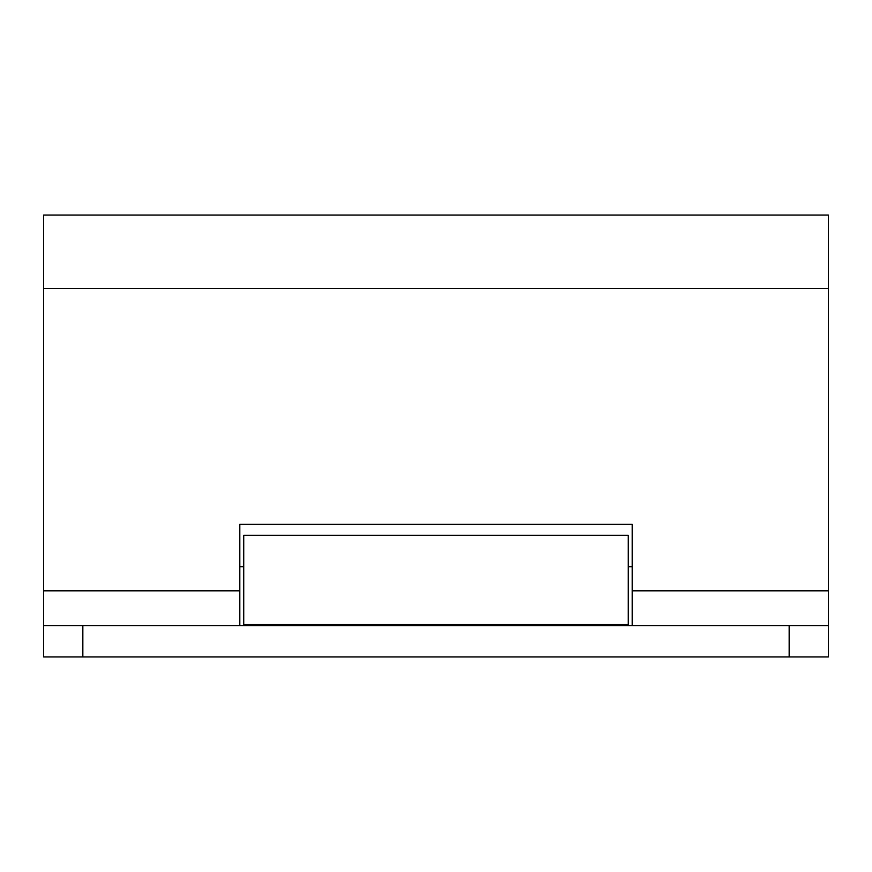 <?xml version="1.0" encoding="UTF-8"?>
<svg xmlns="http://www.w3.org/2000/svg" width="872" height="872" viewBox="0 0 872 872"><rect width="100%" height="100%" fill="white"/><g stroke="black" fill="none" stroke-linecap="round" stroke-linejoin="round"><path stroke-width="1.31" d="M628.276 624.57L628.276 535.299L243.724 535.299L243.724 624.57L628.276 624.57M628.276 656.943L243.724 656.943M828.4 656.943L789.16 656.943L789.16 625.551L828.4 625.551L828.4 656.943L632.2 656.943M82.84 625.551L82.84 656.943L43.6 656.943L43.6 625.551L789.16 625.551M82.84 656.943L789.16 656.943M632.2 625.551L632.2 524.355L239.8 524.355L239.8 625.551M43.6 215.984L43.6 288.49L828.4 288.49L828.4 215.984M828.4 288.49L828.4 625.551M43.6 288.49L43.6 590.813L239.8 590.813M43.6 656.943L239.8 656.943M43.6 625.551L43.6 590.813M632.2 590.813L828.4 590.813M632.2 566.691L628.276 566.691M243.724 566.691L239.8 566.691M828.4 215.057L43.6 215.057"/></g></svg>
